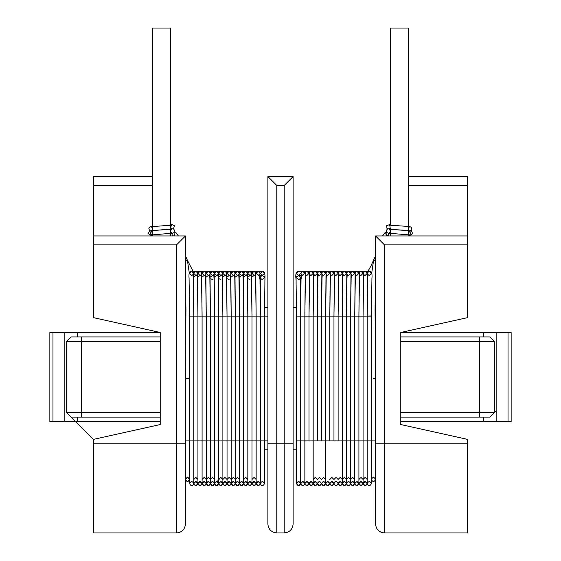 <?xml version="1.0" encoding="UTF-8"?>
<svg xmlns="http://www.w3.org/2000/svg" width="561" height="561" viewBox="0 0 561 561"><rect width="100%" height="100%" fill="white"/><g stroke="black" fill="none" stroke-linecap="round" stroke-linejoin="round"><path stroke-width="0.84" d="M49.852 421.577L49.852 332.477L49.852 421.577L160.215 421.577M400.785 421.577L496.155 421.577L496.155 332.477L511.148 332.477L511.148 421.577L511.148 332.477M400.785 332.477L467.608 317.624L467.608 235.95L375.54 235.95L375.54 524.037C376.108 529.416 379.075 532.382 384.453 532.95L467.608 532.95L467.608 439.396L400.785 424.544L400.785 332.477L496.155 332.477M64.845 421.577L64.845 332.477L160.215 332.477L160.215 424.544L93.392 439.396L93.392 532.95L176.547 532.95C181.925 532.382 184.892 529.416 185.46 524.037L185.46 443.849L176.547 443.849L176.547 532.95M496.155 421.577L508.035 421.577L508.035 332.477M508.035 421.577L511.141 421.577M52.965 421.577L52.965 332.477L64.845 332.477M49.859 332.477L52.965 332.477M494.262 341.305L489.886 336.93L494.339 341.383L479.487 341.383L494.339 341.383L494.339 412.665L400.785 412.665M400.785 341.383L479.487 341.383L479.487 412.665L494.339 412.665L489.886 417.118L400.785 417.118M494.339 341.383L489.886 336.93L494.339 341.383L489.886 336.93L400.785 336.93M390.393 28.05L408.212 28.05L390.393 28.05L390.393 225.143M390.393 235.95L390.323 230.424M152.788 28.05L170.607 28.05L152.788 28.05L152.788 235.95M267.877 176.547L267.877 524.037C268.446 529.416 271.412 532.382 276.79 532.95L284.21 532.95C289.588 532.382 292.554 529.416 293.123 524.037L293.123 176.547L267.877 176.547L276.79 185.46L276.79 443.849L284.21 443.849L284.21 185.46L276.79 185.46M267.877 307.232L264.476 307.232M185.95 307.232L185.46 307.232M375.54 307.232L375.05 307.232M296.524 307.232L293.123 307.232M293.123 449.789L296.538 449.789M264.462 449.789L267.877 449.789M185.46 443.849L185.46 235.95L176.547 244.862L93.392 244.862L93.392 317.624L160.215 332.477M93.392 244.862L93.392 176.547L152.788 176.547M467.608 235.95L467.608 176.547L408.212 176.547M384.453 532.95L384.453 244.862L375.54 235.95L375.54 255.823L373.633 260.171L375.54 261.012L373.633 260.171L371.648 273.431M373.324 378.507L375.54 378.507L375.057 309.728L375.337 284.055L375.54 295.352M185.46 235.95L93.392 235.95M293.123 176.547L284.21 185.46M66.668 341.383L71.114 336.93L66.661 341.383L71.114 336.93L66.661 341.383L71.114 336.93L66.661 341.383L81.513 341.383L66.661 341.383L66.661 412.665L160.215 412.665M66.745 412.749L71.114 417.118L160.215 417.118M66.738 341.305L71.114 336.93L160.215 336.93M81.513 417.118L81.513 341.383L160.215 341.383M81.513 412.665L66.948 412.952M66.815 412.819L93.392 439.396M371.382 479.487C372.77 482.172 374.152 482.172 375.54 479.487C374.152 476.808 372.77 476.808 371.382 479.487L371.382 479.487M367.679 274.666L369.306 275.451L371.382 273.375L369.306 271.293L367.301 272.821M367.224 479.487L365.148 477.411L363.065 479.487L360.989 477.411L358.907 479.487M355.204 274.666L356.831 275.451L358.907 273.375L356.831 271.293L354.825 272.821L356.803 271.293M354.748 479.487L352.673 477.411L350.59 479.487L348.514 477.411L346.432 479.487L344.356 477.411L342.273 479.487L340.197 477.411L338.115 479.487L336.039 477.411L333.963 479.487L331.881 477.411L329.805 479.487M346.887 274.666L348.514 275.451L350.59 273.375L348.514 271.293L346.509 272.821L348.486 271.293M338.571 274.666L340.197 275.451L342.273 273.375L340.197 271.293L338.192 272.821L340.169 271.293M334.412 274.666L336.039 275.451L338.115 273.375L336.039 271.293L334.033 272.821L336.011 271.293M330.254 274.666L331.881 275.451L333.956 273.375L331.881 271.293L329.875 272.821L331.881 271.293L327.722 271.293L325.724 272.821L327.701 271.293M326.095 274.666L327.722 275.451L329.798 273.375L327.722 271.293L323.564 271.293L321.565 272.821L323.564 271.293L319.405 271.293L317.407 272.821L319.384 271.293M321.937 274.666L323.564 275.451L325.639 273.375L323.564 271.293C325.78 271.068 326.656 273.452 326.186 278.445L325.646 316.138L371.382 316.138L371.382 440.883L375.54 440.883L367.224 440.883L367.224 316.138L371.382 315.976M325.646 479.487L323.564 477.411L321.488 479.487L319.405 477.411L317.33 479.487L315.247 477.411L313.171 479.487M317.778 274.666L319.405 275.451L321.488 273.375L319.405 271.293L315.247 271.293L313.248 272.821L315.226 271.293M313.627 274.666L315.247 275.451L317.33 273.375L315.247 271.293L311.089 271.293L309.09 272.821L311.089 271.293L306.93 271.293L304.932 272.821L306.909 271.293M309.469 274.666L311.089 275.451L313.171 273.375L311.096 271.293C313.304 271.068 314.181 273.452 313.711 278.445L313.171 316.138L367.224 316.138L367.224 483.645C365.835 480.966 364.454 480.966 363.065 483.645C361.677 480.966 360.295 480.966 358.907 483.645C357.525 480.966 356.137 480.966 354.748 483.645C353.367 480.966 351.978 480.966 350.59 483.645C349.208 480.966 347.82 480.966 346.432 483.645C345.05 480.966 343.662 480.966 342.273 483.645C340.892 480.966 339.503 480.966 338.115 483.645C336.733 480.966 335.345 480.966 333.963 483.645C332.575 480.966 331.186 480.966 329.805 483.645C328.416 480.966 327.028 480.966 325.646 483.645C324.258 480.966 322.87 480.966 321.488 483.645C320.1 480.966 318.711 480.966 317.33 483.645C315.941 480.966 314.553 480.966 313.171 483.645C311.783 480.966 310.401 480.966 309.013 483.645C307.624 480.966 306.243 480.966 304.854 483.645C303.466 480.966 302.084 480.966 300.696 483.645C299.308 480.966 297.926 480.966 296.538 483.645C297.926 486.331 299.308 486.331 300.696 483.645L298.62 481.569L296.538 483.645L298.62 485.728L300.696 483.645C302.084 486.331 303.466 486.331 304.854 483.645L304.854 483.645C306.243 486.331 307.624 486.331 309.013 483.645L306.93 481.569L304.854 483.645L306.93 485.728L309.013 483.645C310.401 486.331 311.783 486.331 313.171 483.645L311.089 481.569L309.013 483.645L311.089 485.728L313.171 483.645C314.553 486.331 315.941 486.331 317.33 483.645L315.247 481.569L313.171 483.645L315.247 485.728L317.33 483.645C318.711 486.331 320.1 486.331 321.488 483.645L319.405 481.569L317.33 483.645L319.405 485.728L321.488 483.645C322.87 486.331 324.258 486.331 325.646 483.645L323.564 481.569L321.488 483.645L323.564 485.728L325.646 483.645C327.028 486.331 328.416 486.331 329.805 483.645L327.722 481.569L325.646 483.645L327.722 485.728L329.805 483.645C331.186 486.331 332.575 486.331 333.963 483.645L331.881 481.569L329.805 483.645L331.881 485.728L333.963 483.645C335.345 486.331 336.733 486.331 338.115 483.645L336.565 485.658M305.31 274.666L306.93 275.451L309.013 273.375L306.93 271.293L302.772 271.293L300.696 273.375L302.772 275.451L304.854 273.375L302.772 271.293L298.592 271.293L296.538 273.396L298.613 275.451L296.538 277.527L298.62 279.609L300.282 278.775M301.229 276.145L301.229 278.922L301.229 276.145M296.538 483.645L296.538 440.883L300.696 440.883L296.538 440.883L296.538 316.138L325.646 316.138L325.646 440.883L325.646 315.976M304.854 315.976L304.854 440.883L309.013 440.883L304.854 440.883L304.854 316.138L300.696 316.138L300.696 440.883L304.854 440.883L300.696 440.883L300.696 316.138L313.171 316.138L313.171 440.883L313.171 315.976M338.115 440.883L338.115 316.138L338.115 440.883L342.273 440.883L300.696 440.883L300.696 483.645L302.772 481.569L304.854 483.645L304.854 440.883L304.854 483.645M309.013 440.883L309.013 316.138L309.013 440.883M313.171 440.883L313.171 483.645L313.171 440.883M317.33 440.883L317.33 316.138L317.33 440.883M321.488 440.883L321.488 316.138L321.488 440.883M325.646 440.883L325.646 483.645L325.646 440.883M329.805 440.883L329.805 316.138L329.805 440.883M333.963 440.883L333.963 316.138L333.963 440.883M338.115 483.645C339.503 486.331 340.892 486.331 342.273 483.645L340.197 481.569L338.115 483.645L340.197 485.728L342.273 483.645C343.662 486.331 345.05 486.331 346.432 483.645L344.356 481.569L342.273 483.645L344.356 485.728L346.432 483.645C347.82 486.331 349.208 486.331 350.59 483.645L350.59 483.645C351.978 486.331 353.367 486.331 354.748 483.645L352.673 481.569L350.59 483.645L352.673 485.728L354.748 483.645C356.137 486.331 357.525 486.331 358.907 483.645L356.831 481.569L354.748 483.645L356.831 485.728L358.907 483.645C360.295 486.331 361.677 486.331 363.065 483.645L360.989 481.569L358.907 483.645L360.989 485.728L363.065 483.645C364.454 486.331 365.835 486.331 367.224 483.645L365.148 481.569L363.065 483.645L365.148 485.728L367.224 483.645C368.612 486.331 369.994 486.331 371.382 483.645C369.994 480.966 368.612 480.966 367.224 483.645L367.224 440.883L363.065 440.883L363.065 316.138L363.065 483.645L363.065 440.883L358.907 440.883L358.907 316.138L358.907 483.645L358.907 440.883L354.748 440.883L354.748 316.138L354.748 483.645L354.748 440.883L350.59 440.883L350.59 316.138L350.59 483.645L350.59 440.883L346.432 440.883L346.432 316.138L346.432 483.645L346.432 440.883L342.273 440.883L342.273 316.138L342.273 483.645L342.273 440.883L371.382 440.883L371.382 483.645M185.46 479.487C186.848 482.172 188.23 482.172 189.618 479.487C188.23 476.808 186.848 476.808 185.46 479.487M185.46 255.823L187.367 260.171L185.46 261.012L187.367 260.171L193.075 271.293M189.618 483.645L189.618 316.138L193.776 316.138L193.776 440.883L197.935 440.883L185.46 440.883L193.776 440.883L193.776 483.645C192.388 480.966 191.006 480.966 189.618 483.645C191.006 486.331 192.388 486.331 193.776 483.645C195.165 486.331 196.546 486.331 197.935 483.645L195.852 481.569L193.776 483.645L195.852 485.728L197.935 483.645C196.546 480.966 195.165 480.966 193.776 483.645L193.776 316.138L264.462 316.138L264.462 440.883L267.877 440.883M193.776 273.375L191.694 271.293L189.618 273.375L191.694 275.451L193.405 274.357L193.776 316.138L267.877 316.138M202.093 483.645L200.011 481.569L197.935 483.645L200.011 485.728L202.093 483.645C200.705 480.966 199.323 480.966 197.935 483.645C199.323 486.331 200.705 486.331 202.093 483.645C203.475 486.331 204.863 486.331 206.252 483.645L204.169 481.569L202.093 483.645L204.169 485.728L206.252 483.645C204.863 480.966 203.475 480.966 202.093 483.645L202.093 316.138L202.093 440.883L197.935 440.883L197.935 483.645L197.935 316.138L197.935 440.883L206.252 440.883L206.252 483.645C207.633 486.331 209.022 486.331 210.41 483.645L208.327 481.569L206.252 483.645L208.327 485.728L210.41 483.645C209.022 480.966 207.633 480.966 206.252 483.645L206.252 316.138L206.252 440.883L202.093 440.883L202.093 483.645M214.568 483.645L212.486 481.569L210.41 483.645L212.486 485.728L214.568 483.645C213.18 480.966 211.792 480.966 210.41 483.645C211.792 486.331 213.18 486.331 214.568 483.645C215.95 486.331 217.338 486.331 218.727 483.645L216.644 481.569L214.568 483.645L216.644 485.728L218.727 483.645C217.338 480.966 215.95 480.966 214.568 483.645L214.568 316.138L214.568 440.883L210.41 440.883L210.41 483.645L210.41 316.138L210.41 440.883L206.252 440.883L218.727 440.883L218.727 483.645C220.108 486.331 221.497 486.331 222.885 483.645L220.803 481.569L218.727 483.645L220.803 485.728L222.885 483.645C221.497 480.966 220.108 480.966 218.727 483.645L218.727 316.138L218.727 440.883L214.568 440.883L214.568 483.645M227.037 483.645L224.961 481.569L222.885 483.645L224.961 485.728L227.037 483.645C225.655 480.966 224.267 480.966 222.885 483.645C224.267 486.331 225.655 486.331 227.037 483.645C228.425 486.331 229.814 486.331 231.195 483.645L229.119 481.569L227.037 483.645L229.119 485.728L231.195 483.645C229.814 480.966 228.425 480.966 227.037 483.645L227.037 316.138L227.037 440.883L222.885 440.883L222.885 483.645L222.885 316.138L222.885 440.883L218.727 440.883L231.195 440.883L231.195 483.645C232.584 486.331 233.972 486.331 235.354 483.645L233.278 481.569L231.195 483.645L233.278 485.728L235.354 483.645C233.972 480.966 232.584 480.966 231.195 483.645L231.195 316.138L231.195 440.883L227.037 440.883L227.037 483.645M239.512 483.645C238.13 480.966 236.742 480.966 235.354 483.645C236.742 486.331 238.13 486.331 239.512 483.645L237.436 485.728L235.354 483.645L237.429 481.569L239.512 483.645C240.9 486.331 242.289 486.331 243.67 483.645L241.595 481.569L239.512 483.645L241.595 485.728L243.67 483.645C242.289 480.966 240.9 480.966 239.512 483.645L239.512 316.138L239.512 440.883L235.354 440.883L235.354 483.645L235.354 316.138L235.354 440.883L231.195 440.883L243.67 440.883L243.67 483.645C245.059 486.331 246.447 486.331 247.829 483.645L245.753 481.569L243.67 483.645L245.753 485.728L247.829 483.645C246.447 480.966 245.059 480.966 243.67 483.645L243.67 316.138L243.67 440.883L239.512 440.883L239.512 483.645M251.987 483.645L249.911 481.569L247.829 483.645L249.911 485.728L251.987 483.645C250.599 480.966 249.217 480.966 247.829 483.645C249.217 486.331 250.599 486.331 251.987 483.645C253.376 486.331 254.757 486.331 256.146 483.645L254.07 481.569L251.987 483.645L254.07 485.728L256.146 483.645C254.757 480.966 253.376 480.966 251.987 483.645L251.987 316.138L251.987 440.883L247.829 440.883L247.829 483.645L247.829 316.138L247.829 440.883L243.67 440.883L256.146 440.883L256.146 483.645C257.534 486.331 258.916 486.331 260.304 483.645L258.228 481.569L256.146 483.645L258.228 485.728L260.304 483.645C258.916 480.966 257.534 480.966 256.146 483.645L256.146 316.138L256.146 440.883L251.987 440.883L251.987 483.645M260.304 483.645C261.692 480.966 263.074 480.966 264.462 483.645L264.462 483.645C263.074 480.966 261.692 480.966 260.304 483.645C261.692 486.331 263.074 486.331 264.462 483.645L264.462 440.883L260.304 440.883L260.304 483.645L260.304 316.138L260.304 440.883L256.146 440.883L264.462 440.883M256.146 479.487L254.07 477.411L251.987 479.487M259.771 278.922L259.771 276.145L260.304 277.527M258.228 275.451L260.304 273.375L258.228 271.293L256.146 273.375L258.228 275.451L259.932 274.357L260.304 316.138L260.683 278.515L262.38 279.609L264.462 277.527L260.304 273.375L262.408 271.293L264.462 273.375L260.374 276.994M256.146 273.375L254.063 271.293L251.987 273.375L254.07 275.451L252.057 276.994M251.987 273.375L249.911 271.293L247.829 273.375L249.911 275.451L247.899 276.994L251.531 274.666M248.25 278.775L249.904 279.609M247.829 479.487L245.753 477.411L243.67 479.487M247.829 273.375L245.753 271.293L243.67 273.375L245.753 275.451L243.74 276.994M243.67 273.375L241.595 271.293L239.512 273.375L241.595 275.451L239.582 276.994M239.512 479.487L237.436 477.411L235.354 479.487L233.278 477.411L231.195 479.487L229.119 477.411L227.037 479.487L224.961 477.411L222.885 479.487L220.803 477.411L217.17 481.499M239.512 273.375L237.436 271.293L235.361 273.375L237.436 275.451L235.424 276.994M235.354 273.375L233.278 271.293L231.202 273.375L233.278 275.451L231.272 276.994M231.195 273.375L229.119 271.293L227.044 273.375L229.119 275.451L227.114 276.994L230.746 274.666M227.457 278.775L229.119 279.609L227.457 278.775M227.037 273.375L224.961 271.293L222.885 273.375L224.961 275.451L222.955 276.994M222.878 273.375L220.803 271.293L218.727 273.375L220.803 275.451L218.797 276.994L222.429 274.666M219.141 278.775L220.803 279.609M218.72 273.375L216.644 271.293L214.568 273.375L216.644 275.451L214.639 276.994M214.568 479.487L212.486 477.411L210.41 479.487L208.327 477.411L206.252 479.487L204.169 477.411L202.093 479.487M214.561 273.375L212.486 271.293L210.41 273.375L212.486 275.451L210.48 276.994L214.113 274.666M210.824 278.775L212.486 279.609M210.41 273.375L208.327 271.293L206.252 273.375L208.327 275.451L206.322 276.994M206.252 273.375L204.169 271.293L202.093 273.375L204.169 275.451L202.163 276.994M200.018 275.451L201.56 276.082M202.093 273.375L200.011 271.293L197.935 273.375L200.011 275.451L198.005 276.994M197.935 479.487L195.852 477.411L193.776 479.487M197.935 273.375L195.852 271.293L193.776 273.375L195.859 275.451L193.847 276.994M189.618 479.487L187.542 477.411L185.46 479.487L187.542 481.569L189.618 479.487M483.414 421.577L483.414 417.118M483.414 336.93L483.414 332.477M77.586 421.577L77.586 417.118M77.586 336.93L77.586 332.477M479.487 341.383L479.487 336.93M479.487 417.118L479.487 412.665M375.54 316.138L375.085 316.138M193.776 440.883L227.037 440.883M185.915 316.138L185.46 316.138M467.608 443.849L375.54 443.849M176.547 244.862L176.547 443.849L93.392 443.849M276.79 532.95L276.79 443.849L267.877 443.849M284.21 532.95L284.21 443.849L293.123 443.849M152.788 185.46L93.392 185.46M467.608 244.862L384.453 244.862M408.212 185.46L467.608 185.46M81.513 341.383L81.513 336.93M408.212 235.192L409.32 235.438L410.897 233.376L408.99 231.3L408.212 231.497M386.543 232.072L385.666 233.874L387.42 235.95L389.117 233.334L388.78 235.185L387.42 235.95M386.059 232.556L386.312 235.48M300.696 277.527L298.62 275.451L301.194 275.451L298.62 275.451C295.689 278.186 296.11 273.649 296.117 284.757L296.538 316.138L300.696 316.138L300.696 314.966M305.387 276.082L306.93 275.451L305.226 274.357L304.854 316.138L305.401 278.445C305.864 273.452 304.988 271.068 302.779 271.293L298.62 275.451M342.729 274.666L344.356 275.451L346.432 273.375L344.356 271.293L331.881 271.293C334.097 271.068 334.966 273.452 334.503 278.445L333.963 315.976M351.046 274.666L352.673 275.451L354.748 273.375L352.673 271.293L344.356 271.293L342.35 272.821L344.328 271.293M340.197 271.293C342.413 271.068 343.283 273.452 342.82 278.445L342.273 316.138L342.652 274.357L344.356 275.451L342.806 276.082M359.363 274.666L360.989 275.451L363.065 273.375L360.989 271.293L352.673 271.293L350.667 272.821L352.673 271.293C354.882 271.068 355.758 273.452 355.295 278.445L354.748 315.976M350.59 315.976L350.969 274.357L352.673 275.451L351.123 276.082M363.521 274.666L365.141 275.451L367.224 273.375L365.148 271.293L360.989 271.293L358.984 272.821L360.961 271.293M360.989 275.451L359.285 274.357L358.907 315.976M371.382 316.138L371.929 278.445C372.392 273.452 371.515 271.068 369.306 271.293L365.148 271.293L363.142 272.821L365.12 271.293M360.989 271.293C363.198 271.068 364.075 273.452 363.612 278.445L363.065 316.138L363.437 274.357L365.148 275.451L363.598 276.082M174.688 235.48L173.58 235.95L172.22 235.185L171.883 233.334M185.46 378.507L189.618 378.507L185.46 378.507L185.943 309.728L185.46 278.558M174.457 232.072L174.941 232.556L174.688 235.48L173.58 235.95M152.788 235.192L151.68 235.438L150.103 233.355L152.01 231.3L152.788 231.497M200.039 271.293L195.852 271.293C193.643 271.068 192.767 273.452 193.229 278.445L193.776 316.138L189.618 316.138L189.071 278.445C188.608 273.452 189.485 271.068 191.694 271.293L195.88 271.293M191.694 275.451L193.321 274.666M204.197 271.293L200.011 271.293C197.802 271.068 196.925 273.452 197.388 278.445L197.935 316.138L197.563 274.357L195.859 275.451L197.479 274.666M205.796 274.666L204.169 275.451L205.873 274.357L206.252 316.138L205.705 278.445C205.242 273.452 206.118 271.068 208.327 271.293L204.169 271.293C201.96 271.068 201.083 273.452 201.546 278.445L202.093 316.138L201.715 274.357L200.011 275.451L201.637 274.666M208.327 271.293L212.486 271.293C210.27 271.068 209.4 273.452 209.863 278.445L210.41 316.138L210.031 274.357L208.327 275.451L209.954 274.666M216.672 271.293L212.514 271.293M214.036 276.082L212.486 275.451L214.19 274.357L214.568 316.138L214.022 278.445C213.559 273.452 214.428 271.068 216.644 271.293L220.803 271.293C218.587 271.068 217.717 273.452 218.18 278.445L218.727 316.138L218.348 274.357L216.644 275.451L218.271 274.666M224.989 271.293L220.831 271.293M222.352 276.082L220.803 275.451L222.507 274.357L222.885 316.138L222.338 278.445C221.875 273.452 222.745 271.068 224.961 271.293L229.119 271.293C226.903 271.068 226.034 273.452 226.497 278.445L227.037 316.138L226.665 274.357L224.961 275.451L226.588 274.666M229.119 271.293L233.299 271.293M230.669 276.082L229.119 275.451L230.823 274.357L231.195 316.138L230.655 278.445C230.192 273.452 231.062 271.068 233.278 271.293L237.436 271.293C235.22 271.068 234.344 273.452 234.814 278.445L235.354 316.138L234.982 274.357L233.278 275.451L234.905 274.666M237.436 271.293L241.595 271.293C239.379 271.068 238.502 273.452 238.972 278.445L239.512 316.138L239.14 274.357L237.436 275.451L239.063 274.666M245.774 271.293L241.616 271.293M254.091 271.293L245.753 271.293C243.537 271.068 242.661 273.452 243.13 278.445L243.67 316.138L243.299 274.357L241.595 275.451L243.222 274.666M249.904 271.293C247.696 271.068 246.819 273.452 247.289 278.445L247.829 316.138L247.457 274.357L245.753 275.451L247.373 274.666M251.454 276.082L249.911 275.451L251.616 274.357L251.987 316.138L251.447 278.445C250.977 273.452 251.854 271.068 254.063 271.293L258.228 271.293C256.012 271.068 255.136 273.452 255.599 278.445L256.146 316.138L255.774 274.357L254.07 275.451L255.69 274.666M260.718 278.775L262.38 279.609M262.38 275.451L259.806 275.451L262.38 275.451C265.311 278.186 264.89 273.649 264.883 284.757L264.462 316.138M489.886 336.93L494.325 341.369L489.886 336.93M494.339 412.665L496.155 410.848L494.339 412.665M408.212 235.95L408.212 28.05M170.607 235.95L170.607 28.05M66.661 412.665L71.114 417.118L66.661 412.672M408.78 231.314L409.46 231.202C407.896 232.941 407.896 234.182 409.46 234.919L388.247 233.187L386.915 232.535L386.291 230.55L387.37 229.098L390.393 228.481L387.37 229.098L386.291 230.55L386.445 231.889L385.365 232.254L382.511 235.95M408.212 227.226L409.355 227.086M408.212 235.578L409.32 235.438C412.468 234.673 413.169 233.299 411.437 231.307C406.571 229.701 394.734 230.094 389.208 229.14L389.138 229.119C390.786 230.964 390.786 232.205 389.138 232.843L390.393 232.661M390.077 228.537L389.145 228.685C390.323 228.6 390.456 227.422 389.53 225.157L409.264 226.518L411.739 227.401L411.809 230.326L408.212 231.405M390.393 224.323L386.592 225.662L386.978 228.432L390.722 229.358L409.46 230.76M375.54 255.823L370.8 266.279L367.925 271.293M389.145 228.685L389.495 228.615M367.224 315.976L367.771 278.445C368.233 273.452 367.357 271.068 365.148 271.293M360.982 275.451L359.44 276.082M354.748 316.138L355.127 274.357L356.831 275.451L355.281 276.082M346.432 315.976L346.81 274.357L348.514 275.451L346.964 276.082M336.039 271.293C338.255 271.068 339.125 273.452 338.662 278.445L338.115 316.138L338.493 274.357L340.197 275.451L338.648 276.082M333.963 316.138L334.335 274.357L336.039 275.451L334.489 276.082M327.722 271.293C329.938 271.068 330.808 273.452 330.345 278.445L329.805 316.138L330.177 274.357L331.881 275.451L330.331 276.082M325.646 316.138L326.018 274.357L327.722 275.451L326.172 276.082M317.33 315.976L317.701 274.357L319.405 275.451L317.863 276.082M321.488 315.976L322.028 278.445C322.498 273.452 321.621 271.068 319.405 271.293M313.171 316.138L313.543 274.357L315.247 275.451L313.704 276.082M309.013 315.976L309.384 274.357L311.089 275.451L309.546 276.082M301.229 276.082L300.31 278.431L300.261 284.378M298.62 279.609L300.317 278.515L300.696 316.138L301.068 274.357L302.772 275.451M300.696 440.883L300.696 483.645M296.026 279.988L296.005 279.259C295.31 274.091 296.18 271.44 298.62 271.293M300.184 280.016L300.205 280.626M306.937 271.293C309.146 271.068 310.023 273.452 309.553 278.445L309.013 316.138M315.247 271.293C317.463 271.068 318.339 273.452 317.87 278.445L317.33 316.138M323.564 275.451L321.86 274.357L321.488 316.138M344.356 271.293C346.572 271.068 347.441 273.452 346.979 278.445L346.432 316.138M348.514 271.293C350.73 271.068 351.6 273.452 351.137 278.445L350.59 316.138M356.831 271.293C359.04 271.068 359.917 273.452 359.454 278.445L358.907 316.138M369.299 275.451L367.595 274.357L367.224 316.138M174.555 231.889L175.635 232.254L178.489 235.95L175.635 232.254L174.555 231.889L174.709 230.55L173.63 229.098L171.161 228.537L173.63 229.098L174.709 230.55L174.085 232.535L172.753 233.187L151.54 234.919L152.788 233.285M171.161 228.565L171.652 228.643M152.788 231.405L149.436 230.557L148.805 228.089L150.481 226.742L171.47 225.157C170.537 227.408 170.663 228.579 171.855 228.685L170.607 228.502M152.788 229.119L151.54 230.76L173.594 228.727L174.401 225.648L171.435 224.407M187.367 260.171L189.352 273.431M152.788 235.578L151.68 235.438C148.532 234.673 147.831 233.299 149.563 231.307C154.429 229.701 166.266 230.094 171.792 229.14L171.862 229.119C170.348 230.543 170.348 231.777 171.862 232.843L170.607 232.661M152.22 231.314L151.54 231.202L152.788 232.836M152.788 227.226L151.54 227.044L152.788 228.685M260.795 280.626L260.816 280.023M258.228 271.293L262.38 271.293L263.873 271.861L264.582 272.934L264.96 275.353L264.974 279.988M260.816 279.988L260.795 280.577M259.771 276.082L260.69 278.431L260.739 284.378M254.07 275.451L255.613 276.082M245.753 275.451L247.296 276.082M241.595 275.451L243.137 276.082M237.436 275.451L238.986 276.082M233.278 275.451L234.828 276.082M224.961 275.451L226.511 276.082M216.644 275.451L218.194 276.082M208.327 275.451L209.877 276.082M204.169 275.451L205.719 276.082M195.859 275.451L197.402 276.082"/></g></svg>
